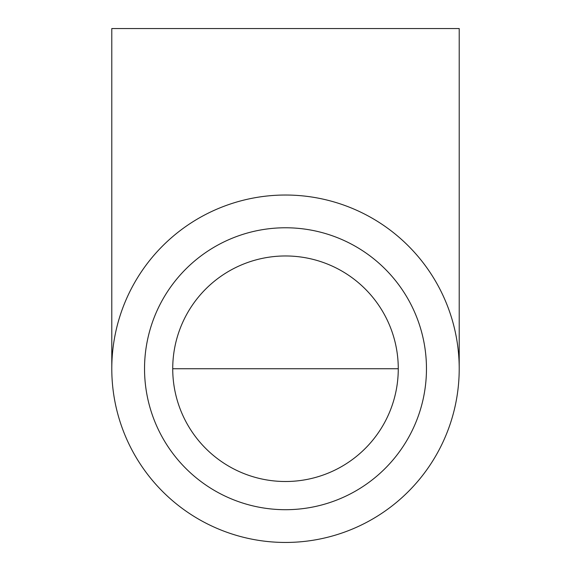 <?xml version="1.0" encoding="UTF-8"?>
<svg xmlns="http://www.w3.org/2000/svg" width="571" height="571" viewBox="0 0 571 571"><rect width="100%" height="100%" fill="white"/><g stroke="black" fill="none" stroke-linecap="round" stroke-linejoin="round"><path stroke-width="0.86" d="M172.727 368.738A112.772 112.772 0 0 1 341.886 271.075A112.772 112.772 0 0 1 341.886 466.4A112.772 112.772 0 0 1 172.727 368.738L398.272 368.738M144.534 368.738A140.966 140.966 0 0 1 355.983 246.658A140.966 140.966 0 0 1 355.983 490.817A140.966 140.966 0 0 1 144.534 368.738M459.212 368.738L459.212 28.55L111.788 28.55L111.788 368.738M285.5 542.45A173.712 173.712 0 0 0 435.937 281.881A173.712 173.712 0 0 0 135.063 281.881A173.712 173.712 0 0 0 285.5 542.45"/></g></svg>
